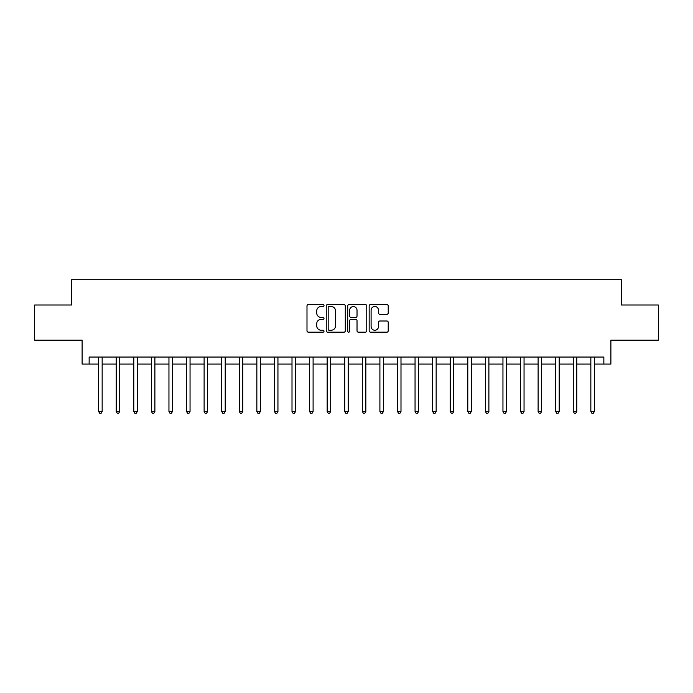 <?xml version="1.0" encoding="UTF-8"?>
<svg xmlns="http://www.w3.org/2000/svg" width="693" height="693" viewBox="0 0 693 693"><rect width="100%" height="100%" fill="white"/><g stroke="black" fill="none" stroke-linecap="round" stroke-linejoin="round"><path stroke-width="1.04" d="M324.003 305.535A0.97 0.97 0 0 0 323.033 304.574L308.368 304.574A1.377 1.377 0 0 0 306.99 305.951L306.99 330.795A1.377 1.377 0 0 0 308.368 332.181L323.033 332.181A0.97 0.97 0 0 0 324.003 331.211A0.97 0.97 0 0 0 323.033 330.249L321.136 330.249A4.418 4.418 0 0 1 316.718 325.831L316.718 323.761A4.418 4.418 0 0 1 321.136 319.343L323.033 319.343A0.97 0.97 0 0 0 324.003 318.373A0.97 0.97 0 0 0 323.033 317.411L321.136 317.411A4.418 4.418 0 0 1 316.718 312.993L316.718 310.923A4.418 4.418 0 0 1 321.136 306.505L323.033 306.505A0.97 0.97 0 0 0 324.003 305.535M386.841 314.301A1.377 1.377 0 0 0 388.219 312.924L388.219 305.951A1.377 1.377 0 0 0 386.841 304.574L370.556 304.574A1.377 1.377 0 0 0 369.17 305.951L369.17 330.795A1.377 1.377 0 0 0 370.556 332.181L386.841 332.181A1.377 1.377 0 0 0 388.219 330.795L388.219 322.375A1.377 1.377 0 0 0 386.841 320.998L379.868 320.998A1.377 1.377 0 0 0 378.491 322.375L378.491 326.55A3.69 3.69 0 0 1 374.8 330.249A3.69 3.69 0 0 1 371.101 326.55L371.101 310.195A3.69 3.69 0 0 1 374.8 306.505A3.69 3.69 0 0 1 378.491 310.195L378.491 312.924A1.377 1.377 0 0 0 379.868 314.301L386.841 314.301M89.146 364.076L89.146 357.051L603.854 357.051L603.854 364.076L610.888 364.076L610.888 340.168L658.35 340.168L658.35 305.015L621.43 305.015L621.43 279.703L71.57 279.703L71.57 305.015L34.65 305.015L34.65 340.168L82.112 340.168L82.112 364.076L98.64 364.076M345.296 305.951A1.377 1.377 0 0 0 343.91 304.574L327.624 304.574A1.377 1.377 0 0 0 326.247 305.951L326.247 330.795A1.377 1.377 0 0 0 327.624 332.181L343.91 332.181A1.377 1.377 0 0 0 345.296 330.795L345.296 305.951M349.09 304.574L365.376 304.574A1.377 1.377 0 0 1 366.753 305.951L366.753 330.795A1.377 1.377 0 0 1 365.376 332.181L358.402 332.181A1.377 1.377 0 0 1 357.025 330.795L357.025 320.72A1.377 1.377 0 0 0 355.648 319.343L351.022 319.343A1.377 1.377 0 0 0 349.644 320.72L349.644 331.211A0.97 0.97 0 0 1 348.674 332.181A0.97 0.97 0 0 1 347.704 331.211L347.704 305.951A1.377 1.377 0 0 1 349.09 304.574M102.157 364.076L116.216 364.076M119.733 364.076L133.792 364.076M137.309 364.076L151.377 364.076M154.886 364.076L168.953 364.076M172.47 364.076L186.53 364.076M190.047 364.076L204.114 364.076M207.623 364.076L221.691 364.076M225.208 364.076L239.267 364.076M242.784 364.076L256.852 364.076M260.36 364.076L274.428 364.076M277.945 364.076L292.004 364.076M295.521 364.076L309.58 364.076M313.097 364.076L327.165 364.076M330.682 364.076L344.742 364.076M348.258 364.076L362.318 364.076M365.835 364.076L379.903 364.076M383.42 364.076L397.479 364.076M400.996 364.076L415.055 364.076M418.572 364.076L432.64 364.076M436.148 364.076L450.216 364.076M453.733 364.076L467.792 364.076M471.309 364.076L485.377 364.076M488.886 364.076L502.953 364.076M506.47 364.076L520.53 364.076M524.047 364.076L538.115 364.076M541.623 364.076L555.691 364.076M559.208 364.076L573.267 364.076M576.784 364.076L590.843 364.076M594.36 364.076L603.854 364.076M329.14 306.505A0.97 0.97 0 0 0 328.179 307.467L328.179 329.279A0.97 0.97 0 0 0 329.14 330.249L331.141 330.249A4.418 4.418 0 0 0 335.559 325.831L335.559 310.923A4.418 4.418 0 0 0 331.141 306.505L329.14 306.505M357.025 310.265A3.69 3.69 0 0 0 353.335 306.575A3.69 3.69 0 0 0 349.644 310.265L349.644 316.025A1.377 1.377 0 0 0 351.022 317.411L355.648 317.411A1.377 1.377 0 0 0 357.025 316.025L357.025 310.265M102.33 357.051L102.252 357.224A1.403 1.403 90.1 0 0 102.157 357.753L102.157 411.469L98.64 411.469L98.64 357.753A1.403 1.403 90.1 0 0 98.536 357.224L98.467 357.051M102.157 411.469L101.1 413.297L99.688 413.297L98.64 411.469M119.906 357.051L119.837 357.224A1.403 1.403 0 0 0 119.733 357.753L119.733 411.469L116.216 411.469L116.216 357.753A1.403 1.403 0 0 0 116.112 357.224L116.043 357.051M119.733 411.469L118.676 413.297L117.273 413.297L116.216 411.469M137.483 357.051L137.413 357.224A1.403 1.403 0 0 0 137.309 357.753L137.309 411.469L133.792 411.469L133.792 357.753A1.403 1.403 0 0 0 133.697 357.224L133.619 357.051M137.309 411.469L136.252 413.297L134.849 413.297L133.792 411.469M155.067 357.051L154.989 357.224A1.403 1.403 0 0 0 154.886 357.753L154.886 411.469L151.377 411.469L151.377 357.753A1.403 1.403 0 0 0 151.273 357.224L151.204 357.051M154.886 411.469L153.837 413.297L152.425 413.297L151.377 411.469M172.644 357.051L172.574 357.224A1.403 1.403 0 0 0 172.47 357.753L172.47 411.469L168.953 411.469L168.953 357.753A1.403 1.403 0 0 0 168.849 357.224L168.78 357.051M172.47 411.469L171.414 413.297L170.01 413.297L168.953 411.469M190.22 357.051L190.151 357.224A1.403 1.403 0 0 0 190.047 357.753L190.047 411.469L186.53 411.469L186.53 357.753A1.403 1.403 0 0 0 186.434 357.224L186.356 357.051M190.047 411.469L188.99 413.297L187.586 413.297L186.53 411.469M207.796 357.051L207.727 357.224A1.403 1.403 0 0 0 207.623 357.753L207.623 411.469L204.114 411.469L204.114 357.753A1.403 1.403 0 0 0 204.011 357.224L203.941 357.051M207.623 411.469L206.575 413.297L205.163 413.297L204.114 411.469M225.381 357.051L225.303 357.224A1.403 1.403 0 0 0 225.208 357.753L225.208 411.469L221.691 411.469L221.691 357.753A1.403 1.403 0 0 0 221.587 357.224L221.517 357.051M225.208 411.469L224.151 413.297L222.748 413.297L221.691 411.469M242.957 357.051L242.888 357.224A1.403 1.403 0 0 0 242.784 357.753L242.784 411.469L239.267 411.469L239.267 357.753A1.403 1.403 0 0 0 239.163 357.224L239.094 357.051M242.784 411.469L241.727 413.297L240.324 413.297L239.267 411.469M260.533 357.051L260.464 357.224A1.403 1.403 0 0 0 260.36 357.753L260.36 411.469L256.852 411.469L256.852 357.753A1.403 1.403 0 0 0 256.748 357.224L256.67 357.051M260.36 411.469L259.312 413.297L257.9 413.297L256.852 411.469M278.118 357.051L278.04 357.224A1.403 1.403 0 0 0 277.945 357.753L277.945 411.469L274.428 411.469L274.428 357.753A1.403 1.403 0 0 0 274.324 357.224L274.255 357.051M277.945 411.469L276.888 413.297L275.485 413.297L274.428 411.469M295.694 357.051L295.625 357.224A1.403 1.403 0 0 0 295.521 357.753L295.521 411.469L292.004 411.469L292.004 357.753A1.403 1.403 0 0 0 291.9 357.224L291.831 357.051M295.521 411.469L294.464 413.297L293.061 413.297L292.004 411.469M313.271 357.051L313.201 357.224A1.403 1.403 0 0 0 313.097 357.753L313.097 411.469L309.58 411.469L309.58 357.753A1.403 1.403 0 0 0 309.485 357.224L309.407 357.051M313.097 411.469L312.049 413.297L310.637 413.297L309.58 411.469M330.856 357.051L330.778 357.224A1.403 1.403 0 0 0 330.682 357.753L330.682 411.469L327.165 411.469L327.165 357.753A1.403 1.403 0 0 0 327.061 357.224L326.992 357.051M330.682 411.469L329.625 413.297L328.222 413.297L327.165 411.469M348.432 357.051L348.362 357.224A1.403 1.403 0 0 0 348.258 357.753L348.258 411.469L344.742 411.469L344.742 357.753A1.403 1.403 0 0 0 344.638 357.224L344.568 357.051M348.258 411.469L347.202 413.297L345.798 413.297L344.742 411.469M366.008 357.051L365.939 357.224A1.403 1.403 0 0 0 365.835 357.753L365.835 411.469L362.318 411.469L362.318 357.753A1.403 1.403 0 0 0 362.222 357.224L362.144 357.051M365.835 411.469L364.778 413.297L363.375 413.297L362.318 411.469M383.593 357.051L383.515 357.224A1.403 1.403 0 0 0 383.42 357.753L383.42 411.469L379.903 411.469L379.903 357.753A1.403 1.403 0 0 0 379.799 357.224L379.729 357.051M383.42 411.469L382.363 413.297L380.951 413.297L379.903 411.469M401.169 357.051L401.1 357.224A1.403 1.403 0 0 0 400.996 357.753L400.996 411.469L397.479 411.469L397.479 357.753A1.403 1.403 0 0 0 397.375 357.224L397.306 357.051M400.996 411.469L399.939 413.297L398.536 413.297L397.479 411.469M418.745 357.051L418.676 357.224A1.403 1.403 0 0 0 418.572 357.753L418.572 411.469L415.055 411.469L415.055 357.753A1.403 1.403 0 0 0 414.96 357.224L414.882 357.051M418.572 411.469L417.515 413.297L416.112 413.297L415.055 411.469M436.33 357.051L436.252 357.224A1.403 1.403 0 0 0 436.148 357.753L436.148 411.469L432.64 411.469L432.64 357.753A1.403 1.403 0 0 0 432.536 357.224L432.467 357.051M436.148 411.469L435.1 413.297L433.688 413.297L432.64 411.469M453.906 357.051L453.837 357.224A1.403 1.403 0 0 0 453.733 357.753L453.733 411.469L450.216 411.469L450.216 357.753A1.403 1.403 0 0 0 450.112 357.224L450.043 357.051M453.733 411.469L452.676 413.297L451.273 413.297L450.216 411.469M471.483 357.051L471.413 357.224A1.403 1.403 0 0 0 471.309 357.753L471.309 411.469L467.792 411.469L467.792 357.753A1.403 1.403 0 0 0 467.697 357.224L467.619 357.051M471.309 411.469L470.252 413.297L468.849 413.297L467.792 411.469M489.059 357.051L488.989 357.224A1.403 1.403 0 0 0 488.886 357.753L488.886 411.469L485.377 411.469L485.377 357.753A1.403 1.403 0 0 0 485.273 357.224L485.204 357.051M488.886 411.469L487.837 413.297L486.425 413.297L485.377 411.469M506.644 357.051L506.566 357.224A1.403 1.403 0 0 0 506.47 357.753L506.47 411.469L502.953 411.469L502.953 357.753A1.403 1.403 0 0 0 502.849 357.224L502.78 357.051M506.47 411.469L505.414 413.297L504.01 413.297L502.953 411.469M524.22 357.051L524.151 357.224A1.403 1.403 0 0 0 524.047 357.753L524.047 411.469L520.53 411.469L520.53 357.753A1.403 1.403 0 0 0 520.426 357.224L520.356 357.051M524.047 411.469L522.99 413.297L521.586 413.297L520.53 411.469M541.796 357.051L541.727 357.224A1.403 1.403 0 0 0 541.623 357.753L541.623 411.469L538.115 411.469L538.115 357.753A1.403 1.403 0 0 0 538.011 357.224L537.933 357.051M541.623 411.469L540.575 413.297L539.163 413.297L538.115 411.469M559.381 357.051L559.303 357.224A1.403 1.403 0 0 0 559.208 357.753L559.208 411.469L555.691 411.469L555.691 357.753A1.403 1.403 0 0 0 555.587 357.224L555.517 357.051M559.208 411.469L558.151 413.297L556.748 413.297L555.691 411.469M576.957 357.051L576.888 357.224A1.403 1.403 0 0 0 576.784 357.753L576.784 411.469L573.267 411.469L573.267 357.753A1.403 1.403 0 0 0 573.163 357.224L573.094 357.051M576.784 411.469L575.727 413.297L574.324 413.297L573.267 411.469M594.533 357.051L594.464 357.224A1.403 1.403 0 0 0 594.36 357.753L594.36 411.469L590.843 411.469L590.843 357.753A1.403 1.403 0 0 0 590.748 357.224L590.67 357.051M594.36 411.469L593.312 413.297L591.9 413.297L590.843 411.469"/></g></svg>
